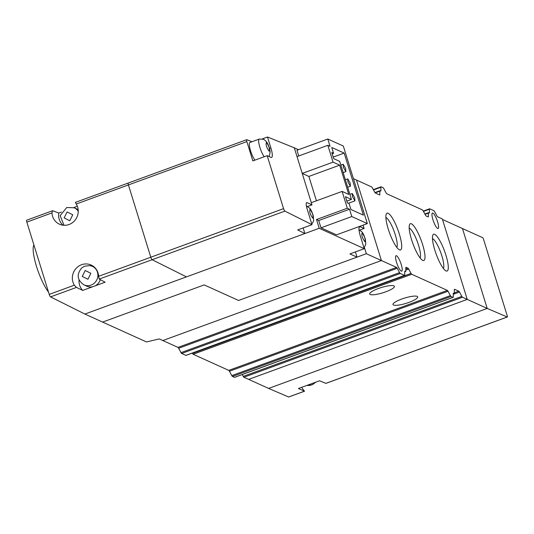 <?xml version="1.0" encoding="UTF-8"?>
<svg xmlns="http://www.w3.org/2000/svg" width="534" height="534" viewBox="0 0 534 534"><rect width="100%" height="100%" fill="white"/><g stroke="black" fill="none" stroke-linecap="round" stroke-linejoin="round"><path stroke-width="0.8" d="M264.223 156.742A10.186 2.316 -110.1 0 1 259.871 147.344A10.186 2.316 -110.1 0 1 259.257 139.08L249.939 142.491A10.186 2.316 69.9 0 0 250.559 150.755A10.186 2.316 69.9 0 0 254.912 160.153M95.272 285.81L105.131 282.199L99.184 279.088L152.13 259.711A2.35 0.534 -110.1 0 1 150.802 257.221L98.623 276.312A13.717 13.036 -65.6 0 0 91.147 265.044A13.717 13.036 -65.6 0 0 75.668 268.889A13.717 13.036 -65.6 0 0 74.346 285.196L49.221 294.394A2.35 0.534 69.9 0 0 50.55 296.884L76.455 287.405L82.717 290.403L95.272 285.81A10.186 9.685 -65.6 0 0 100.299 279.669M49.221 294.394L26.84 222.111L51.972 212.912A13.717 13.036 -65.6 0 0 59.454 224.187A13.717 13.036 -65.6 0 0 69.073 224.494A13.717 13.036 -65.6 0 0 76.249 204.028L128.42 184.938L150.802 257.221A2.35 0.534 -110.1 0 0 152.13 259.711L186.446 276.879L304.887 233.538L303.145 227.918M307.744 206.424L311.976 204.882L307.09 202.673A7.836 1.782 -110.1 0 0 306.663 202.626A7.836 1.782 -110.1 0 0 307.137 208.981L311.996 224.68L284.909 211.124A2.35 0.534 -110.1 0 1 283.574 208.634L150.802 257.221L128.42 184.938L246.862 141.597A2.35 0.534 -110.1 0 1 246.721 139.688L128.28 183.028A2.35 0.534 -110.1 0 0 128.42 184.938A2.35 0.534 -110.1 0 1 128.28 183.028A2.35 0.534 -110.1 0 1 128.4 183.035A2.35 0.534 -110.1 0 0 128.28 183.028L75.354 202.399L76.249 204.028M311.976 204.882L294.307 147.818A2.35 0.534 69.9 0 0 294.301 147.811L267.501 137.004L262.434 138.86M283.574 208.634L267.174 155.668L270.945 157.37A11.755 2.67 69.9 0 0 271.592 157.437A11.755 2.67 69.9 0 0 270.878 147.905L267.501 137.004M251.948 141.757L246.835 139.694A2.35 0.534 -110.1 0 0 246.721 139.688M246.862 141.597L252.842 160.908L267.174 155.668M311.996 224.68L297.665 229.927L304.887 233.538M350.171 183.062L350.411 186.239L347.954 182.061L347.721 178.883L350.171 183.062M345.645 168.43L345.878 171.608L343.422 167.422L343.188 164.252L345.645 168.43M354.703 197.693L354.936 200.871L352.487 196.692L352.246 193.515L354.703 197.693M311.295 202.686L342.114 191.406L348.762 194.423L339.704 165.153L333.049 162.142L302.237 173.423L311.295 202.686M333.049 162.142L327.843 145.315L297.024 156.595L294.307 147.818A2.35 0.534 69.9 0 0 294.307 147.818L298.519 149.72M359.869 230.02L364.095 228.472L360.323 226.763A11.755 2.67 69.9 0 0 359.682 226.703A11.755 2.67 69.9 0 0 360.397 236.235L364.248 248.67L349.91 253.917L357.012 257.128L238.571 300.468L204.188 284.909L102.608 322.082L84.866 314.052L319.219 228.292L316.502 219.514L318.718 220.515L320.987 227.831L336.513 234.86L367.325 223.586L343.322 146.029L327.796 139.007L330.059 146.323L327.843 145.315M367.325 223.586L351.799 216.557L349.536 209.241L347.32 208.233L316.502 219.514M347.32 208.233L342.114 191.406M357.012 257.128L355.397 251.908M363.067 225.141L364.095 228.472M302.237 173.423L308.886 176.434L316.435 200.804M339.704 165.153L308.886 176.434M327.796 139.007L296.977 150.281L298.74 155.968M364.248 248.67L319.219 228.292M351.799 216.557L320.987 227.831M349.536 209.241L318.718 220.515M344.17 153.084L331.748 147.464L333.563 153.318L331.788 152.51L333.69 158.658L339.677 161.368L351.452 199.409L345.465 196.699L347.367 202.847L349.143 203.648L350.951 209.502L363.374 215.122L344.17 153.084L333.203 157.096M351.452 199.409L346.826 201.104M332.188 153.819L333.563 153.318M177.989 347.4L396.575 267.414A2.35 0.534 -110.1 0 1 397.243 268.268L399.592 272.627A2.35 0.534 69.9 0 0 400.266 273.488L181.68 353.475A2.35 0.534 -110.1 0 1 181.006 352.62L178.656 348.255A2.35 0.534 69.9 0 0 177.989 347.4L162.823 340.538L381.409 260.545L162.823 340.538L159.593 339.077A2.35 0.501 -17.2 0 0 157.93 339.21L147.818 341.66A2.35 0.501 162.8 0 1 146.162 341.793L102.608 322.082L204.188 284.909L238.571 300.468L366.324 253.717L364.295 247.155M396.575 267.414L381.409 260.545L356.498 180.071L353.428 178.683M301.743 387.297A13.717 13.036 114.4 0 0 303.706 390.2L304.487 391.188L288.634 396.989L268.622 388.425L487.208 308.432A2.35 0.534 69.9 0 0 487.208 308.438L268.622 388.425L487.208 308.432L462.477 228.545L442.512 219.507A2.35 0.534 69.9 0 0 441.878 218.72L437.593 216.777A2.35 0.534 -110.1 0 1 436.919 215.916L434.569 211.557A2.35 0.534 69.9 0 0 433.902 210.703L429.696 208.801A2.35 0.534 69.9 0 0 429.57 208.787A2.35 0.534 69.9 0 0 429.423 209.228L429.449 212.539A2.35 0.534 -110.1 0 1 429.309 212.979A2.35 0.534 -110.1 0 1 429.176 212.966L428.622 212.712A2.35 0.534 69.9 0 0 428.495 212.699A2.35 0.534 69.9 0 0 428.348 213.146L428.375 216.457A2.35 0.534 -110.1 0 1 428.228 216.897A2.35 0.534 -110.1 0 1 428.101 216.884L426.132 215.99A2.35 0.534 -110.1 0 1 425.464 215.135L423.115 210.776A2.35 0.534 69.9 0 0 422.447 209.922L386.81 193.789A2.35 0.534 -110.1 0 1 386.142 192.934L383.792 188.575A2.35 0.534 69.9 0 0 383.118 187.714L381.156 186.827A2.35 0.534 69.9 0 0 381.022 186.813A2.35 0.534 69.9 0 0 380.882 187.254L380.909 190.565A2.35 0.534 -110.1 0 1 380.762 191.005A2.35 0.534 -110.1 0 1 380.635 190.992L380.075 190.745A2.35 0.534 69.9 0 0 379.948 190.731A2.35 0.534 69.9 0 0 379.808 191.172L379.828 194.483A2.35 0.534 -110.1 0 1 379.687 194.923A2.35 0.534 -110.1 0 1 379.561 194.91L375.355 193.008A2.35 0.534 -110.1 0 1 374.681 192.153L372.331 187.788A2.35 0.534 69.9 0 0 371.664 186.933L356.498 180.071L381.409 260.545L366.324 253.717M401.221 264.484A8.23 1.869 69.9 0 0 396.068 255.699A8.23 1.869 69.9 0 0 396.562 262.374A8.23 1.869 69.9 0 0 401.722 271.159A8.23 1.869 69.9 0 0 401.221 264.484M437.6 221.81A8.23 1.869 69.9 0 0 432.447 213.033A8.23 1.869 69.9 0 0 432.947 219.708A8.23 1.869 69.9 0 0 438.1 228.485A8.23 1.869 69.9 0 0 437.6 221.81M399.339 234.059A19.591 4.452 69.9 0 0 386.276 214.021A19.591 4.452 69.9 0 0 388.251 229.039A19.591 4.452 69.9 0 0 399.365 249.799A19.591 4.452 69.9 0 0 399.339 234.059M396.815 247.376A16.2 3.678 69.9 0 0 395.273 234.76A16.2 3.678 69.9 0 0 385.888 217.512M422.628 244.605A19.591 4.452 69.9 0 0 409.565 224.56A19.591 4.452 69.9 0 0 411.54 239.586A19.591 4.452 69.9 0 0 422.654 260.338A19.591 4.452 69.9 0 0 422.628 244.605M420.104 257.915A16.2 3.678 69.9 0 0 418.563 245.306A16.2 3.678 69.9 0 0 409.178 228.058M445.917 255.145A19.591 4.452 69.9 0 0 432.854 235.1A19.591 4.452 69.9 0 0 434.83 250.126A19.591 4.452 69.9 0 0 445.943 270.885A19.591 4.452 69.9 0 0 445.917 255.145M443.394 268.462A16.2 3.678 69.9 0 0 441.852 255.846A16.2 3.678 69.9 0 0 432.467 238.598M385.722 291.831A12.929 2.737 162.8 0 0 394.412 286.351A12.929 2.737 162.8 0 0 378.399 288.52A12.929 2.737 162.8 0 0 369.708 294A12.929 2.737 162.8 0 0 385.722 291.831M409.011 302.371A12.929 2.737 162.8 0 0 417.701 296.891A12.929 2.737 162.8 0 0 401.688 299.06A12.929 2.737 162.8 0 0 392.997 304.54A12.929 2.737 162.8 0 0 409.011 302.371M268.622 388.425L248.657 379.387L467.243 299.4L442.512 219.507L467.243 299.4L462.504 297.251L243.918 377.244L248.657 379.387L467.243 299.4L487.208 308.432L462.477 228.545L482.663 237.677A1.569 0.354 -110.1 0 1 483.557 239.339L507.207 315.734A1.569 0.354 -110.1 0 1 507.3 317.009A1.569 0.354 -110.1 0 1 507.22 316.996L487.208 308.438M243.918 377.244A2.35 0.534 -110.1 0 1 243.244 376.383L242.256 374.548M234.646 377.271A2.35 0.534 -110.1 0 1 234.553 377.364A2.35 0.534 -110.1 0 1 234.426 377.351L232.457 376.457A2.35 0.534 -110.1 0 1 231.789 375.602L229.44 371.243A2.35 0.534 69.9 0 0 228.772 370.389L447.358 290.396L411.721 274.269L193.134 354.256L228.772 370.389M193.134 354.256A2.35 0.534 -110.1 0 1 192.467 353.401L192.3 353.087M186.099 355.297A2.35 0.534 -110.1 0 1 186.012 355.39A2.35 0.534 -110.1 0 1 185.885 355.377L404.472 275.39L400.266 273.488M181.68 353.475L185.885 355.377M404.472 275.39A2.35 0.534 69.9 0 0 404.598 275.404A2.35 0.534 69.9 0 0 404.745 274.957L404.719 271.652A2.35 0.534 -110.1 0 1 404.859 271.205A2.35 0.534 -110.1 0 1 404.992 271.219L405.546 271.472A2.35 0.534 69.9 0 0 405.673 271.486A2.35 0.534 69.9 0 0 405.82 271.045L405.793 267.734A2.35 0.534 -110.1 0 1 405.94 267.294A2.35 0.534 -110.1 0 1 406.067 267.3L408.036 268.195A2.35 0.534 -110.1 0 1 408.704 269.049L411.053 273.415A2.35 0.534 69.9 0 0 411.721 274.269M447.358 290.396A2.35 0.534 -110.1 0 1 448.026 291.25L450.376 295.616A2.35 0.534 69.9 0 0 451.043 296.47L453.012 297.358A2.35 0.534 69.9 0 0 453.139 297.371A2.35 0.534 69.9 0 0 453.286 296.931L453.259 293.62A2.35 0.534 -110.1 0 1 453.406 293.179A2.35 0.534 -110.1 0 1 453.533 293.193L454.087 293.446A2.35 0.534 69.9 0 0 454.22 293.46A2.35 0.534 69.9 0 0 454.361 293.012L454.334 289.708A2.35 0.534 -110.1 0 1 454.481 289.261A2.35 0.534 -110.1 0 1 454.608 289.274L454.387 289.355M454.361 292.806L458.813 291.177L454.608 289.274M458.813 291.177A2.35 0.534 -110.1 0 1 459.487 292.038L461.837 296.397A2.35 0.534 69.9 0 0 462.504 297.251M51.972 212.912L52.579 210.736L26.7 220.202A2.35 0.534 69.9 0 0 26.84 222.111M63.005 225.188A13.717 13.036 -65.6 0 1 58.773 213.053L52.719 210.73M84.719 266.179L81.849 267.794C76.375 274.329 77.063 280.016 83.925 284.869A10.186 9.685 114.4 0 0 91.074 285.096A10.186 9.685 114.4 0 0 97.876 275.898A10.186 9.685 114.4 0 0 92.329 266.306L90.066 265.598L84.719 266.179M50.55 296.884L84.866 314.052L186.446 276.879L152.13 259.711L284.909 211.124M58.773 213.053L61.377 212.098M73.739 207.572L77.357 206.251M76.455 287.405L74.346 285.196M78.178 209.662A10.186 9.685 -65.6 0 0 77.096 209.081L74.213 207.773A10.186 9.685 114.4 0 1 78.258 211.317M98.623 276.312L99.184 279.088M79.032 279.956A13.717 13.036 -65.6 0 0 82.717 290.403M94.244 267.047A13.717 13.036 -65.6 0 0 93.884 267.007M83.925 284.869L86.808 286.171A10.186 9.685 -65.6 0 0 92.576 286.791M33.909 244.939A27.428 6.234 69.9 0 0 36.486 266.353A27.428 6.234 69.9 0 0 48.487 292.031M288.634 396.989A1.569 0.354 69.9 0 0 288.714 396.996L304.547 391.202L298.433 388.512L319.539 380.789L325.914 383.379L507.3 317.009M310.014 209.341C312.637 213.046 313.545 215.97 312.737 218.119C310.114 214.421 309.206 211.491 310.014 209.341M266.413 142.424C269.036 146.129 269.944 149.053 269.129 151.202C266.513 147.497 265.605 144.574 266.413 142.424M269.55 148.392L270.878 147.905M307.09 202.673L306.362 202.94M362.139 232.937C364.762 236.635 365.67 239.566 364.856 241.715C362.232 238.01 361.331 235.087 362.139 232.937M360.323 226.763L359.235 227.164M248.657 379.387L467.243 299.4M429.423 209.228L423.455 211.411M428.775 212.786L429.449 212.539M428.348 213.146L425.044 214.354M427.701 216.704L428.375 216.457M380.882 187.254L373.5 189.957M380.228 190.812L380.909 190.565M379.808 191.172L375.168 192.867M379.153 194.73L379.828 194.483M397.243 268.268L178.656 348.255M181.006 352.62L399.592 272.627M404.719 271.773L405.546 271.472M405.807 269.009L408.036 268.195M408.704 269.049L405.813 270.111M192.467 353.401L411.053 273.415M448.026 291.25L229.44 371.243M231.789 375.602L450.376 295.616M451.043 296.47L232.457 376.457M234.426 377.351L453.012 297.358M453.259 293.747L454.087 293.446M459.487 292.038L453.266 294.307M243.244 376.383L461.837 296.397M69.814 220.742L64.16 217.925L67.097 211.965L72.757 214.781L69.814 220.742M87.936 279.269L82.276 276.458L85.213 270.491L90.873 273.308L87.936 279.269M90.286 265.652A10.186 9.685 114.4 0 1 92.329 266.306L94.511 267.294M306.957 385.394A10.186 9.685 -65.6 0 0 311.542 384.887A10.186 9.685 -65.6 0 0 315.474 382.271M507.22 316.996L325.807 383.385M311.776 223.966L313.238 221.85L313.685 220.168L313.211 215.536L311.616 211.177L310.054 208.52L306.369 205.857M268.782 156.395L269.637 154.933L270.131 151.669L269.61 148.619L268.015 144.26L266.453 141.603L263.662 139.261L259.257 139.08M363.901 247.556L365.363 245.446L365.803 243.758L365.336 239.132L363.741 234.766L362.179 232.116L358.995 229.613M350.411 186.239L347.687 187.234M345.878 171.608L343.155 172.602M354.936 200.871L348.342 203.287M347.714 178.883L345.364 179.738M343.188 164.245L340.839 165.106M352.246 193.515L349.897 194.376M429.57 208.787L423.282 211.084M428.495 212.699L424.864 214.027M381.022 186.813L373.326 189.63M374.928 192.567L379.948 190.731M404.598 275.404L186.012 355.39M405.673 271.486L404.719 271.833M453.139 297.371L234.553 377.364M453.259 293.807L454.22 293.46M74.213 207.773L66.763 207.512L60.142 215.629L64.013 225.281M315.974 382.09L311.843 384.914L306.916 385.408"/></g></svg>
